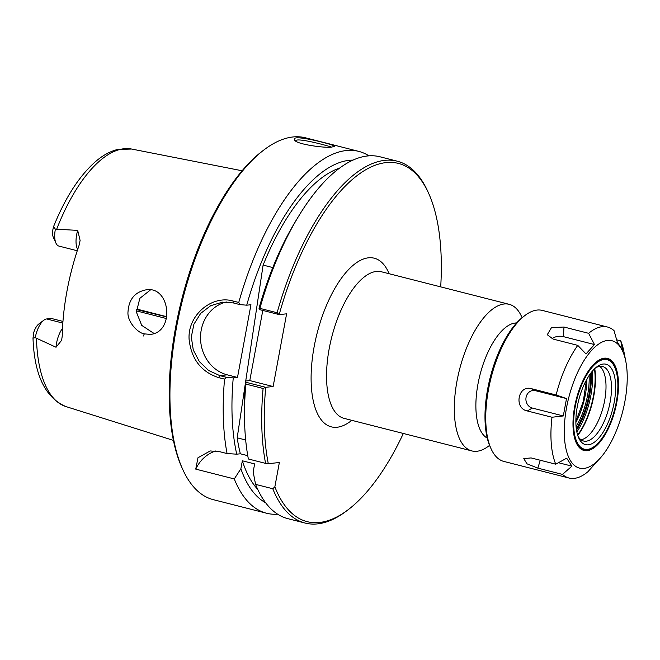 <?xml version="1.0" encoding="UTF-8"?>
<svg xmlns="http://www.w3.org/2000/svg" width="660" height="660" viewBox="0 0 660 660"><rect width="100%" height="100%" fill="white"/><g stroke="black" fill="none" stroke-linecap="round" stroke-linejoin="round"><path stroke-width="0.99" d="M522.093 317.683L521.573 316.544A75.644 32.043 104.3 0 0 509.223 304.334A75.644 32.043 104.3 0 0 504.199 303.988A75.644 32.043 104.3 0 0 458.139 375.433A75.644 32.043 104.3 0 0 471.875 450.928A75.644 32.043 104.3 0 0 488.565 446.119L489.563 445.368M403.342 433.471A184.841 78.301 -75.7 0 1 347.935 509.891A184.841 78.301 -75.7 0 1 274.857 486.816L272.786 488.746A186.706 79.093 104.3 0 0 305.052 523.042A186.706 79.093 104.3 0 0 346.244 511.17L347.935 509.891M428.612 193.248L427.738 191.326A186.706 79.093 104.3 0 0 397.246 161.188L380.028 156.799A186.706 79.093 104.3 0 0 298.873 215.812L296.043 220.465A177.829 75.331 -75.7 0 0 259.017 308.319L259.388 309.565L279.188 314.605A184.841 78.301 -75.7 0 1 428.612 193.248A184.841 78.301 -75.7 0 1 440.698 286.877M279.188 314.605L286.613 313.822L273.133 386.529L265.666 387.304L245.916 382.272L245.536 381.026L249.785 380.581L273.133 386.529M245.916 382.272L245.875 384.087L263.092 388.468A186.706 79.093 104.3 0 0 265.576 463.378L268.29 463.683A184.841 78.301 -75.7 0 1 265.716 387.313M268.29 463.683L279.361 462.52L274.857 486.816M516.607 322.954A59.746 25.311 104.3 0 0 515.279 323.021A59.746 25.311 104.3 0 0 479.606 376.398A59.746 25.311 104.3 0 0 487.261 438.108M245.726 381.01L263.109 265.097L272.795 267.564M245.305 383.782L237.196 437.827L245.668 439.989M226.33 301.991A37.339 33.421 -96 0 0 200.524 338.151A37.339 33.421 -96 0 0 227.246 374.839L237.493 377.446L250.965 304.738L246.724 305.184A177.829 75.331 -75.7 0 1 352.943 160.124M265.642 502.771A177.829 75.331 -75.7 0 1 240.875 468.765L234.284 478.937L195.756 469.12L197.959 457.768L210.194 450.945L220.143 451.795L227.073 453.568L236.734 454.171A177.829 75.331 -75.7 0 1 233.244 377.891L226.479 377.322L219.805 375.623L208.651 370.499L199.369 361.589L193.273 349.973L191.309 336.996L193.9 324.25L200.698 313.368L210.688 305.695L222.47 302.156L233.285 302.915L239.951 304.615L246.724 305.184M236.734 454.171L240.364 453.791A171.773 72.765 -75.7 0 1 237.196 437.827M240.364 453.791L247.756 455.672M262.787 310.431L249.785 380.581M263.109 265.097A171.773 72.765 -75.7 0 1 339.595 168.102M237.493 377.446L233.244 377.891M397.246 161.188A186.706 79.093 104.3 0 0 277.126 312.757L259.908 308.368L259.388 309.565M279.139 314.597L277.126 312.757M277.637 514.189A186.706 79.093 -75.7 0 1 266.541 513.232A186.706 79.093 -75.7 0 1 234.284 478.937M263.092 388.468L265.666 387.304M295.705 140.803C296.497 137.486 324.39 144.738 331.221 147.031M77.261 250.759L58.938 246.089A18.224 7.722 -75.7 0 1 55.96 243.152L53.344 237.377A12.623 5.346 -75.7 0 1 52.495 231.396L53.501 226.768L55.374 229.152L77.698 230.381L80.107 240.454L78.994 245.619A134.442 56.95 104.3 0 0 62.254 335.94L61.611 340.346L56.034 347.251L35.261 337.673L33 338.135L33.784 332.351A12.623 5.346 -75.7 0 1 38.783 324.01L43.849 320.199A18.224 7.722 104.3 0 0 35.261 337.673M143.212 336.072L144.35 333.877C137.758 333.094 127.017 321.494 127.999 311.949C128.782 299.392 134.846 292.017 146.206 289.806C170.28 285.821 175.114 331.889 150.529 334.397L144.342 333.877M150.529 289.864L139.829 298.353L136.389 312.064L141.727 325.38L153.202 332.953L154.877 333.3M332.236 146.941L334.257 146.479C336.724 145.332 304.409 137.123 296.48 137.833C294.533 138.064 293.857 138.674 294.467 139.664C294.616 144.276 327.418 148.525 332.236 146.941M227.073 453.568A186.706 79.093 -75.7 0 1 224.548 379.129L226.479 377.322M239.951 304.615L238.755 302.462L233.013 301.001C211.901 294.822 187.333 315.208 189.115 339.553C191.416 359.304 201.316 372.009 218.798 377.668L224.548 379.129M238.755 302.462A186.706 79.093 -75.7 0 1 346.327 150.538A186.706 79.093 -75.7 0 1 358.743 151.379A186.706 79.093 -75.7 0 1 368.94 155.843M266.541 513.232L213.271 499.653A186.706 79.093 -75.7 0 1 182.779 469.516A186.706 79.093 -75.7 0 1 182.721 299.203A186.706 79.093 -75.7 0 1 264.272 149.68A186.706 79.093 -75.7 0 1 293.057 136.958A186.706 79.093 -75.7 0 1 305.464 137.8L358.743 151.379M264.272 149.68L262.581 150.95A184.841 78.301 104.3 0 0 181.855 298.98A184.841 78.301 104.3 0 0 181.904 467.593L182.779 469.516M215.696 450.986A37.339 33.421 -96 0 0 195.756 469.12M272.786 488.746L255.568 484.366L253.168 471.9L254.644 463.922L242.352 460.787L240.875 468.765M43.849 320.199A18.224 7.722 104.3 0 1 46.662 318.953L51.356 318.458L62.956 321.42M166.361 318.516L136.331 310.868M166.691 316.915L136.339 309.548M137.371 309.441A18.224 7.722 -75.7 0 1 138.575 309.524L166.724 316.693M55.96 243.152A18.224 7.722 -75.7 0 1 55.374 229.152M245.875 384.087A186.706 79.093 104.3 0 0 244.81 428.002A186.706 79.093 104.3 0 0 248.366 458.989L265.576 463.378M255.568 484.366A186.706 79.093 104.3 0 0 287.834 518.653L305.052 523.042M244.81 428.002L244.555 422.565A177.829 75.331 -75.7 0 1 245.536 381.026M257.738 489.382A171.773 72.765 -75.7 0 1 242.352 460.787M298.873 215.812A186.706 79.093 104.3 0 0 259.908 308.368M594.462 344.553L585.997 353.95L577.772 345.37L553.13 339.083L547.272 334.711L551.48 327.608L563.978 327.03L588.621 333.308L594.462 344.553L563.45 336.649L563.978 327.03M552.024 338.753A8.918 5.074 175.4 0 1 563.45 336.649M566.519 398.582L563.302 415.948L532.29 408.045A8.918 7.978 84 0 1 526.069 397.37A8.918 7.978 84 0 1 535.507 390.687L566.519 398.582L556.116 394.977A77.913 33.008 -75.7 0 1 577.772 345.37M563.302 415.948L551.991 417.244L527.348 410.965C513.637 408.441 518.051 384.607 531.473 388.699L556.116 394.977M571.923 466.141L562.477 474.408L537.826 468.13L526.985 463.823L523.784 458.634L531.102 457.916L555.745 464.194L566.684 458.188L571.923 466.141L558.451 462.709M562.477 474.408A77.913 33.008 -75.7 0 0 569.019 478.03A77.913 33.008 -75.7 0 0 587.887 471.743L601.689 456.431A65.728 27.844 -75.7 0 1 564.415 425.543A65.728 27.844 -75.7 0 1 607.604 340.445A65.728 27.844 -75.7 0 1 625.845 361.622A65.728 27.844 -75.7 0 1 601.689 456.431M616.654 339.809L620.763 340.857L622.57 350.113L617.323 342.152L614.039 330.643A77.913 33.008 -75.7 0 0 607.489 327.022L542.306 310.414A77.913 33.008 -75.7 0 0 537.124 310.06A77.913 33.008 -75.7 0 0 525.112 315.364A77.913 33.008 -75.7 0 0 491.081 377.767A77.913 33.008 -75.7 0 0 491.106 448.841A77.913 33.008 -75.7 0 0 503.827 461.422L569.019 478.03M588.621 333.308A77.913 33.008 -75.7 0 1 602.316 326.667A77.913 33.008 -75.7 0 1 607.489 327.022M620.763 340.857A77.913 33.008 -75.7 0 1 623.939 351.772L625.845 361.622M555.745 464.194A77.913 33.008 -75.7 0 1 551.991 417.244M599.684 366.358A38.461 16.294 -75.7 0 1 600.996 367.554A38.461 16.294 -75.7 0 1 603.38 406.378A38.461 16.294 -75.7 0 1 582.706 439.329A38.461 16.294 -75.7 0 1 580.981 439.758M525.112 315.364L523.396 316.66A76.024 32.208 104.3 0 0 490.19 377.545A76.024 32.208 104.3 0 0 490.215 446.886L491.106 448.841M595.435 368.008A38.461 16.294 -75.7 0 1 600.022 366.316A38.461 16.294 -75.7 0 1 602.58 366.49A38.461 16.294 -75.7 0 1 608.875 407.781A38.461 16.294 -75.7 0 1 583.588 441.029A38.461 16.294 -75.7 0 1 578.044 436.268M603.232 364.039A41.497 17.581 -75.7 0 1 610.863 415.346A41.497 17.581 -75.7 0 1 578.729 437.951A41.497 17.581 -75.7 0 1 578.713 400.092A41.497 17.581 -75.7 0 1 596.838 366.861A41.497 17.581 -75.7 0 1 603.232 364.039M604.082 359.469A46.192 19.569 -75.7 0 1 614.699 367.133A46.192 19.569 -75.7 0 1 614.707 409.266A46.192 19.569 -75.7 0 1 594.536 446.259A46.192 19.569 -75.7 0 1 574.159 413.968A46.192 19.569 -75.7 0 1 604.082 359.469M596.698 361.639A46.852 19.849 -75.7 0 1 603.619 358.669A46.852 19.849 -75.7 0 1 614.386 366.448L614.699 367.133M594.536 446.259L593.934 446.713A46.852 19.849 -75.7 0 1 576.097 442.464M604.321 358.174A47.52 20.13 -75.7 0 1 613.049 416.93A47.52 20.13 -75.7 0 1 576.254 442.81A47.52 20.13 -75.7 0 1 576.238 399.465A47.52 20.13 -75.7 0 1 596.995 361.408A47.52 20.13 -75.7 0 1 604.321 358.174M471.875 450.928L344.099 418.374A75.644 32.043 -75.7 0 1 330.371 342.878A75.644 32.043 -75.7 0 1 376.423 271.433A75.644 32.043 -75.7 0 1 381.455 271.78L509.223 304.334M389.128 273.735A87.021 36.869 104.3 0 0 368.486 257.812A87.021 36.869 104.3 0 0 311.974 361.762A87.021 36.869 104.3 0 0 351.772 420.329M218.798 377.668L219.805 375.623L227.246 374.839M56.793 228.929A132.924 56.315 -75.7 0 1 124.055 148.731A132.924 56.315 -75.7 0 1 131.604 149.036L242.113 170.775M173.415 440.385L65.984 406.593A132.924 56.315 -75.7 0 1 36.473 338.563M233.285 302.915L233.013 301.001M62.51 328.366A18.224 7.722 104.3 0 0 56.034 347.251M46.662 318.953L62.832 323.078M77.707 249.414A18.224 7.722 -75.7 0 1 77.698 230.381M532.29 408.045L527.348 410.965M535.507 390.687L531.473 388.699M540.284 460.259L537.826 468.13M594.479 368.899A48.7 20.633 -75.7 0 1 577.632 435.039M577.747 435.418A48.576 20.576 104.3 0 0 594.767 368.618M576.84 431.954A48.7 20.633 104.3 0 0 592.317 371.225M591.129 372.694A47.759 20.229 -75.7 0 1 576.502 430.097M576.312 428.744A46.002 19.486 104.3 0 0 590.312 373.791M589.116 375.524A45.053 19.082 -75.7 0 1 576.089 426.649M575.875 422.483A45.053 19.082 104.3 0 0 586.938 379.079M131.604 149.036L117.595 149.457C109.659 151.478 101.953 155.834 94.479 162.525C78.598 176.979 64.944 198.396 53.501 226.768M65.984 406.593C45.292 397.79 34.295 374.971 33 338.135M575.866 421.41L583.324 401.272L586.418 380.02"/></g></svg>
